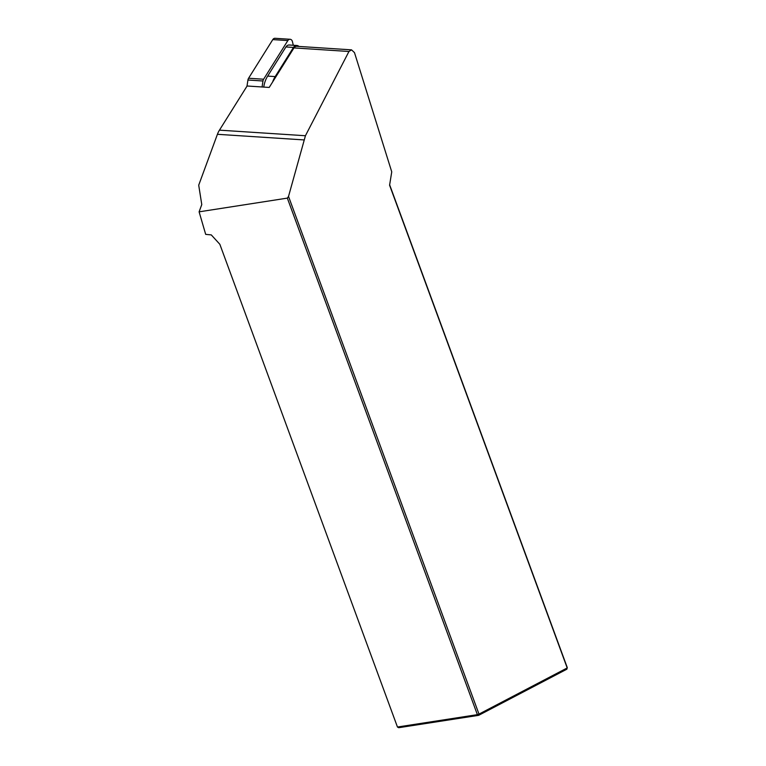 <?xml version="1.0" encoding="UTF-8"?>
<svg xmlns="http://www.w3.org/2000/svg" width="766" height="766" viewBox="0 0 766 766"><rect width="100%" height="100%" fill="white"/><g stroke="black" fill="none" stroke-linecap="round" stroke-linejoin="round"><path stroke-width="1.15" d="M288.523 196.422L478.989 714.103L567.204 667.952L389.588 185.209L391.742 171.852L354.486 52.624L351.527 49.857L296.796 46.295A4.031 3.256 93.7 0 0 293.972 47.913L269.211 87.439L247.102 86.003L219.449 130.153L305.433 135.735L288.523 196.422L287.336 198.116L199.103 211.837L205.69 234.367L211.282 234.903L219.842 244.277L397.458 727.02L477.381 714.659L287.336 198.116M199.103 211.837L201.774 204.57L198.71 185.18L217.42 134.299A20.165 16.297 -86.3 0 1 219.449 130.153M351.527 49.857L348.951 51.485L305.433 135.735M389.645 184.807L567.29 667.636L566.859 669.197L478.645 715.339L478.989 714.103L477.381 714.659L478.645 715.339L398.713 727.7L397.458 727.02M272.629 81.991A23.794 19.227 -86.3 0 1 275.195 76.59L293.464 47.435A4.835 3.907 -86.3 0 1 296.844 45.491A4.835 3.907 -86.3 0 1 298.951 46.439M263.772 87.085A23.794 19.227 -86.3 0 1 267.66 76.102L285.929 46.946A4.835 3.907 -86.3 0 1 289.309 45.002L296.844 45.491M293.311 45.261L292.392 41.488A3.227 2.604 -86.3 0 0 290.094 39.277L275.051 38.3A3.227 2.604 93.7 0 0 272.792 39.593L248.577 78.247A4.031 3.256 93.7 0 0 247.935 80.018L246.978 86.204M262.058 86.979L262.977 80.995A4.031 3.256 -86.3 0 1 263.619 79.224L287.844 40.569A3.227 2.604 -86.3 0 1 290.094 39.277M217.42 134.299L303.824 139.91M348.951 51.485L293.972 47.913M293.464 47.435L285.929 46.946M275.195 76.59L267.66 76.102M262.977 80.995L247.935 80.018M263.619 79.224L248.577 78.247M287.844 40.569L272.792 39.593"/></g></svg>
